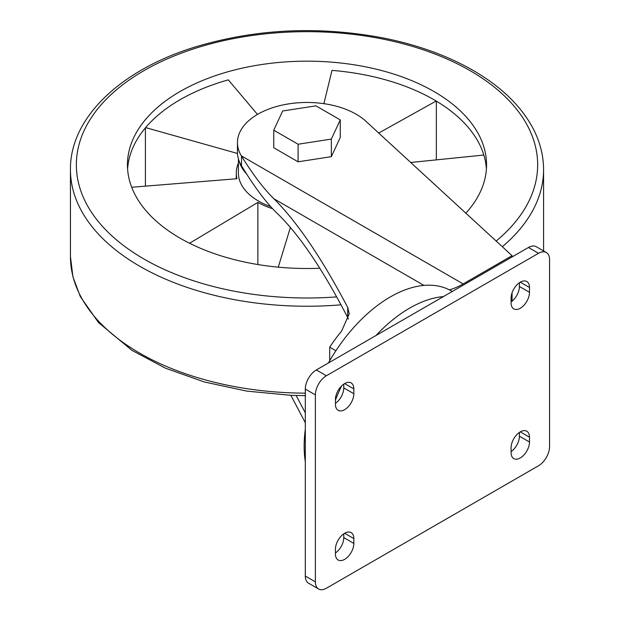 <?xml version="1.0" encoding="UTF-8"?>
<svg xmlns="http://www.w3.org/2000/svg" width="620" height="620" viewBox="0 0 620 620"><rect width="100%" height="100%" fill="white"/><g stroke="black" fill="none" stroke-linecap="round" stroke-linejoin="round"><path stroke-width="0.93" d="M270.708 206.646A68.603 39.61 180 0 1 238.406 173.042L238.406 158.875M410.727 162.479L483.832 155.039A179.552 103.664 180 0 1 486.421 168.934M323.896 103.664L331.995 70.385A179.552 103.664 180 0 1 433.969 99.735A179.552 103.664 180 0 1 436.17 101.029L378.727 133.052M237.483 153.466L145.623 127.596A179.552 103.664 180 0 1 228.292 79.864L257.486 114.421M238.406 163.099A70.734 40.835 0 0 0 236.274 173.042A70.734 40.835 0 0 0 236.964 178.723L131.703 187.263M257.874 264.538L257.874 202.415L189.573 243.249M257.874 202.415A70.734 40.835 0 0 0 272.599 208.723M278.264 267.158L290.408 227.385M328.422 362.971A121.876 70.37 120 0 1 390.344 296.926A121.876 70.37 120 0 1 449.361 289.85L449.376 289.858A78.066 45.074 120 0 0 463.156 283.921L512.066 255.68L365.909 121.264A69.549 40.153 0 0 0 287.765 104.028A69.549 40.153 0 0 0 237.46 142.616L237.46 152.272A69.549 40.153 0 0 0 241.506 165.78L244.063 169.911C256.192 189.425 267.36 204.026 277.566 213.722C299.561 235.104 322.942 269.708 347.712 317.533L348.401 319.122M237.46 142.616A69.549 40.153 0 0 0 241.351 155.86L241.506 156.124C253.177 174.871 263.973 189.084 273.901 198.764C297.058 221.774 321.656 257.99 347.712 307.427L349.231 313.798L341.612 331.072A115.917 66.929 120 0 0 329.701 347.169L335.893 350.742M305.303 422.739L290.904 395.343M329.701 347.169L329.701 360.739M273.761 130.184L273.761 147.762L298.096 161.812L331.344 156.666L340.256 137.477L340.256 119.9L315.913 105.85L282.666 110.988L273.761 130.184L298.096 144.235L331.344 139.089L340.256 119.9M452.275 291.462L451.298 290.896A121.876 70.37 120 0 0 449.376 289.858M512.066 255.68L512.066 256.944M512.066 292.764L512.066 301.149M305.303 412.889L296.159 395.513M305.303 429.365A121.876 70.37 120 0 0 305.303 461.706M538.517 465.767A15.616 9.013 120 0 0 549.56 446.648L549.56 259.672A15.616 9.013 120 0 0 546.329 252.518A15.616 9.013 120 0 0 538.517 253.293L326.415 375.751A15.616 9.013 120 0 0 315.371 394.878L315.371 581.855A15.616 9.013 120 0 0 318.603 589A15.616 9.013 120 0 0 326.415 588.225L538.517 465.767M546.329 252.518L536.261 246.706A15.616 9.013 120 0 0 528.457 247.481L316.347 369.946A15.616 9.013 120 0 0 305.303 389.065L305.303 576.042A15.616 9.013 120 0 0 308.535 583.188L318.603 589M353.842 543.414L353.842 538.586A13.012 7.51 120 0 0 351.153 532.626A13.012 7.51 120 0 0 341.124 536.114A13.012 7.51 120 0 0 335.443 549.212L335.443 554.04A13.012 7.51 120 0 0 338.14 559.992A13.012 7.51 120 0 0 348.169 556.512A13.012 7.51 120 0 0 353.842 543.414L343.782 537.602L343.782 533.82M335.443 552.994A13.012 7.51 120 0 0 343.782 537.602M335.443 403.295A13.012 7.51 120 0 0 343.782 387.903L343.782 384.121M335.443 404.341A13.012 7.51 120 0 0 338.14 410.3A13.012 7.51 120 0 0 348.169 406.813A13.012 7.51 120 0 0 353.842 393.716L353.842 388.887A13.012 7.51 120 0 0 351.153 382.935A13.012 7.51 120 0 0 341.124 386.415A13.012 7.51 120 0 0 335.443 399.512L335.443 404.341M529.488 442.006L529.488 437.178A13.012 7.51 120 0 0 526.791 431.225A13.012 7.51 120 0 0 516.762 434.713A13.012 7.51 120 0 0 511.089 447.803L511.089 452.631A13.012 7.51 120 0 0 513.779 458.591A13.012 7.51 120 0 0 523.807 455.103A13.012 7.51 120 0 0 529.488 442.006L519.421 436.193L519.421 432.411M511.089 451.585A13.012 7.51 120 0 0 519.421 436.193M511.089 301.886A13.012 7.51 120 0 0 519.421 286.502L519.421 282.72M511.089 302.932A13.012 7.51 120 0 0 513.779 308.892A13.012 7.51 120 0 0 523.807 305.404A13.012 7.51 120 0 0 529.488 292.315L529.488 287.486A13.012 7.51 120 0 0 526.791 281.526A13.012 7.51 120 0 0 516.762 285.014A13.012 7.51 120 0 0 511.089 298.104L511.089 302.932M298.096 161.812L298.096 144.235M331.344 156.666L331.344 139.089M246.582 173.933A68.603 39.61 180 0 1 239.212 161.246M319.804 268.235A179.552 103.664 180 0 1 127.449 164.827A179.552 103.664 180 0 1 238.297 69.06A179.552 103.664 180 0 1 433.969 91.528A179.552 103.664 180 0 1 486.561 164.827A179.552 103.664 180 0 1 465.845 213.172M436.17 101.029A179.552 103.664 180 0 1 483.832 155.039M127.596 168.934A179.552 103.664 180 0 1 145.623 127.596M436.341 159.875L436.341 101.13M145.413 186.155L145.413 127.852M241.506 156.124L241.506 165.78M347.712 307.427L347.712 317.533M273.901 198.764L423.956 285.401M241.351 155.86L463.156 283.921M443.432 296.569A121.876 70.37 120 0 0 409.704 308.101A121.876 70.37 120 0 0 375.976 335.513M341.62 385.911A121.876 70.37 120 0 0 335.443 399.993M528.457 247.481L538.517 253.293M316.347 369.946L326.415 375.751M305.303 389.065L315.371 394.878M305.303 576.042L315.371 581.855M344.642 533.278L353.842 538.586M343.782 387.903L353.842 393.716M344.642 383.579L353.842 388.887M520.288 431.869L529.488 437.178M519.421 286.502L529.488 292.315M520.288 282.17L529.488 287.486M305.303 393.158A236.569 136.578 180 0 1 70.44 256.579L72.935 276.846L80.321 296.577L98.495 322.547L131.928 350.354L165.525 368.218L204.282 381.959L246.799 391.112L291.532 395.366L305.303 395.653M543.577 250.929L543.577 169.663A236.569 136.578 180 0 1 502.324 246.721M341.054 304.815A236.569 136.578 180 0 1 70.44 169.663L70.44 256.579M336.722 296.887A230.656 133.168 180 0 1 88.66 121.915A230.656 133.168 180 0 1 470.1 70.665A230.656 133.168 180 0 1 496.155 241.04M543.577 169.663C543.538 156 540.26 142.693 533.735 129.743C521.87 106.733 501.65 86.94 473.06 70.378C447.888 55.932 418.725 45.283 385.555 38.417C319.835 25.653 256.207 28.559 194.68 47.143C120.141 70.122 69.851 118.172 70.44 169.663M236.274 178.777L236.274 173.042"/></g></svg>
